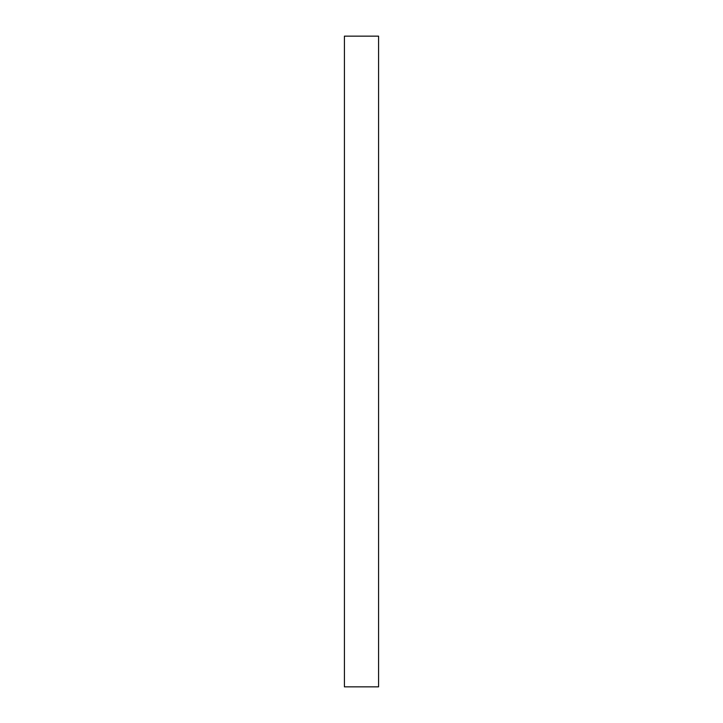<?xml version="1.0" encoding="UTF-8"?>
<svg xmlns="http://www.w3.org/2000/svg" width="723" height="723" viewBox="0 0 723 723"><rect width="100%" height="100%" fill="white"/><g stroke="black" fill="none" stroke-linecap="round" stroke-linejoin="round"><path stroke-width="1.08" d="M378.581 361.5L378.581 36.15L344.419 36.15L344.419 686.85L378.581 686.85L378.581 361.5"/></g></svg>
